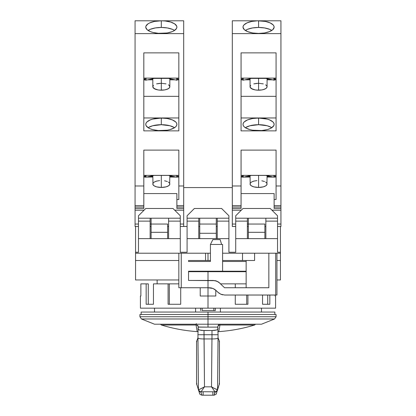 <?xml version="1.0" encoding="UTF-8"?>
<svg xmlns="http://www.w3.org/2000/svg" width="416" height="416" viewBox="0 0 416 416"><rect width="100%" height="100%" fill="white"/><g stroke="black" fill="none" stroke-linecap="round" stroke-linejoin="round"><path stroke-width="0.62" d="M188.536 271.695L208 271.695L208 271.211L208 280.446L208 271.695L188.552 271.695M208 314.486L208 312.052L141.144 312.052L208 312.052L208 314.486L139.927 314.486L208 314.486L208 316.727L208 314.486L276.073 314.486L208 314.486M139.927 314.486L139.927 316.727L276.073 316.727L208 316.727L208 318.984L141.456 318.984L154.513 324.21L208 324.21L208 318.984L208 324.21L154.513 324.21M261.487 324.21L208 324.21L261.487 324.21L274.544 318.984L141.456 318.984L208 318.984L208 316.727L276.073 316.727L274.544 318.984M208 318.984L274.544 318.984L208 318.984M202.166 310.596L202.166 308.162L202.166 310.596L215.296 310.596L215.296 308.162L215.296 310.596L202.166 310.596M200.704 308.162L200.704 310.596L200.704 308.162M213.834 308.162L213.834 310.596L213.834 308.162M274.856 312.052L208 312.052L274.856 312.052L274.856 314.486M208 271.695L246.147 271.695L208 271.695M195.593 308.162L195.593 312.052L195.593 308.162M220.407 312.052L220.407 308.162L220.407 312.052M214.198 394.831L214.932 391.789L203.138 391.747L214.932 391.789L211.51 386.838L204.49 386.838L204.032 338.946A6.079 1.056 179.4 0 1 197.959 337.958A6.079 1.056 -0.6 0 0 204.032 338.946L211.968 338.946A6.079 1.056 0.6 0 0 218.041 337.958L218.062 334.724L204.017 334.724L204.032 338.946L211.968 338.946L211.983 334.724L218.062 334.724L217.755 327.127L208 327.127L208 324.21L208 327.127L217.755 327.127L218.332 325.099L219.045 324.21M196.612 341.385L197.954 337.756M203.138 395.195L212.862 395.195L203.138 395.2L212.862 395.195L203.138 395.2L203.138 391.789L203.138 395.2M212.862 391.789L212.862 395.2L212.862 391.789M201.068 391.789L203.138 391.789L201.068 391.789L204.49 386.838L201.068 391.789A2.434 2.288 -115.5 0 1 198.765 389.542A2.434 2.288 64.5 0 0 201.068 391.789L200.881 392.002L201.068 391.789M202.732 387.842L199.711 389.282L204.49 386.838L204.017 330.512L211.983 330.512L211.983 334.724L211.51 386.838L204.49 386.838L203.96 387.15M219.107 341.588L219.414 341.167L219.414 383.812A2.434 2.35 17.8 0 1 219.289 384.592A2.434 2.35 -162.2 0 0 219.414 383.812L217.552 389.574L218.041 337.953A6.079 1.056 -179.4 0 1 211.968 338.946L211.51 386.838L214.921 388.69L217.547 389.6A2.434 2.402 -161.9 0 1 215.119 392.002A2.434 2.402 18.1 0 0 217.547 389.6L217.235 389.542A2.434 2.288 115.5 0 1 214.932 391.789A2.434 2.288 -64.5 0 0 217.235 389.542C216.086 389.319 214.178 388.419 211.51 386.838L215.119 392.002L214.079 395.2L201.921 395.2L200.881 392.002A2.434 2.402 161.9 0 1 198.453 389.6L198.765 389.542L198.453 389.6A2.434 2.402 -18.1 0 0 200.881 392.002L201.796 394.815M196.711 384.592A2.434 2.35 -17.8 0 1 196.586 383.812A2.434 2.35 162.2 0 0 196.711 384.592M204.017 334.724L197.938 334.724L204.017 334.724L204.017 330.512L199.545 330.054L198.286 329.472L197.948 328.76L198.806 329.784L201.557 330.418L211.983 330.512L211.983 334.724L204.017 334.724M198.453 389.6L199.706 389.282M196.893 383.432L196.586 383.812L196.586 341.167L196.893 341.588M197.938 331.781L197.226 331.625L196.04 325.016L197.226 331.625L196.04 325.016L161.382 325.016L196.04 325.016L196.305 323.617M214.438 330.418L211.983 330.512L216.455 330.054L214.438 330.418M217.714 329.472L216.455 330.054L217.714 329.472M199.612 393.526L198.448 389.589L197.938 334.724L198.245 327.127L197.948 328.76M253.994 325.016L219.96 325.016L218.774 331.625C230.979 330.793 242.923 328.588 254.618 325.016L253.994 325.016M214.079 395.2L214.079 395.2C215.951 394.368 216.7 393.869 216.32 393.702L219.414 383.812L219.107 383.432M217.235 389.542L217.547 389.6M217.755 326.856A2.434 2.324 -170.1 0 1 219.96 325.016A2.434 2.324 9.9 0 0 217.755 326.856M198.245 327.018L208 327.127L198.245 327.127L197.668 325.099L198.234 326.726M198.448 389.579L196.586 383.812L196.586 341.167M198.245 326.856A2.434 2.324 -9.9 0 0 196.04 325.016L196.274 324.21L196.045 325.01M217.714 327.34L217.766 326.721M218.052 328.76L217.755 327.018L218.332 325.099M219.768 324.511L219.96 325.016L254.618 325.016L255.528 324.21M218.046 337.756L219.414 341.167L219.414 383.812M246.147 261.482L222.586 261.482L246.147 261.482M276.952 295.032L275.709 295.032L276.952 295.032L276.952 253.219L280.446 253.219L280.446 252.247L277.529 252.247L280.446 252.247L280.446 279.963L276.952 279.963L280.446 279.963L280.446 260.51L276.952 260.51L280.446 260.51L280.446 253.219L276.952 253.219L276.952 260.51L276.952 253.219L268.84 253.219L268.84 287.742L224.531 287.742L218.618 282.09L215.119 280.639L188.552 280.446L188.552 271.211L222.586 271.211L222.586 244.468L210.434 244.468L210.434 261.482L188.552 261.482L188.552 260.51L205.566 260.51L205.566 253.219L178.828 253.219L178.828 287.742L181.256 287.742L181.256 253.219L210.434 253.219L208 253.219L208 260.51L205.566 260.51L205.566 253.219L208 253.219L208 260.51L188.552 260.51L188.552 261.482L210.434 261.482L210.434 244.468L212.862 239.606L220.158 239.606L212.862 239.606L210.434 244.468L222.586 244.468L222.586 271.211L246.147 271.211L188.552 271.211L188.552 280.446L208 280.446L208 287.742L211.229 287.929L213.044 288.48L214.729 289.38L219.279 293.405M270.239 208.484L243.006 208.484L235.716 215.779L235.716 218.208L277.529 218.208L277.529 215.779L270.239 208.484L243.006 208.484L235.716 215.779L235.716 221.125L247.385 221.125L247.385 218.208L235.716 218.208L235.716 238.633L247.385 238.633L247.385 218.208L265.86 218.208L265.86 221.125L277.529 221.125L277.529 218.208L265.86 218.208L265.86 238.633L277.529 238.633L277.529 215.779L270.239 208.484M221.614 208.484L194.386 208.484L187.091 215.779L187.091 218.208L228.909 218.208L228.909 215.779L221.614 208.484L194.386 208.484L187.091 215.779L187.091 221.125L198.76 221.125L198.76 218.208L187.091 218.208L187.091 238.633L198.76 238.633L198.76 218.208L217.24 218.208L217.24 221.125L228.909 221.125L228.909 218.208L217.24 218.208L217.24 238.633L228.909 238.633L228.909 215.779L221.614 208.484M172.994 208.484L145.761 208.484L138.471 215.779L138.471 218.208L180.284 218.208L180.284 215.779L172.994 208.484L145.761 208.484L138.471 215.779L138.471 221.125L150.14 221.125L150.14 218.208L138.471 218.208L138.471 252.247L135.554 252.247L135.554 260.51L178.828 260.51L135.554 260.51L135.554 279.963L135.554 253.219L178.828 253.219L178.828 287.742L181.256 287.742L181.256 253.219L135.554 253.219L135.554 252.247L138.471 252.247L138.471 238.633L150.14 238.633L150.14 218.208L168.615 218.208L168.615 221.125L180.284 221.125L180.284 218.208L168.615 218.208L168.615 238.633L180.284 238.633L180.284 215.779L172.994 208.484M220.953 294.294L217.792 292.188L220.953 294.294L224.671 295.032L220.756 294.211M221.77 294.59L222.784 294.85M214.729 289.38L216.195 290.592L213.044 288.48L214.729 289.38L213.044 288.48L209.321 287.742L211.229 287.929L213.044 288.48L208 287.742L208 280.446L213.21 280.446L216.934 281.19L215.103 280.634M276.952 253.219L275.709 253.219L275.709 295.032L275.709 253.219L254.592 253.219L254.592 260.51L222.586 260.51L254.592 260.51L254.592 253.219L268.84 253.219L268.84 287.742L224.531 287.742L218.608 282.079M275.709 295.032L224.671 295.032L275.709 295.032M277.529 252.247L277.529 221.125L265.86 221.125L265.86 238.633L247.385 238.633L277.529 238.633L277.529 252.247M247.385 238.633L247.385 221.125L235.716 221.125L235.716 252.247L228.909 252.247L228.909 221.125L217.24 221.125L217.24 238.633L198.76 238.633L228.909 238.633L228.909 252.247L235.716 252.247L235.716 238.633L247.385 238.633M198.76 238.633L198.76 221.125L187.091 221.125L187.091 252.247L180.284 252.247L180.284 221.125L168.615 221.125L168.615 238.633L150.14 238.633L180.284 238.633L180.284 252.247L187.091 252.247L187.091 238.633L198.76 238.633M150.14 238.633L150.14 221.125L138.471 221.125L138.471 238.633L150.14 238.633M216.195 290.592L217.792 292.188M216.934 281.19L220.085 283.296M246.147 260.51L246.147 287.742L246.147 260.51M254.592 253.219L222.586 253.219L242.523 253.219L242.523 260.51L242.523 253.219L254.592 253.219M208 260.51L210.434 260.51L208 260.51M221.614 244.468L220.158 239.606L221.614 244.468M208 287.742L181.256 287.742L208 287.742L208 308.162L275.584 308.162L140.416 308.162L208 308.162L208 287.742M178.828 279.963L135.554 279.963L178.828 279.963M280.446 252.247L280.446 226.476L280.446 252.247M135.554 252.247L135.554 226.476L135.554 252.247M199.732 224.047L199.732 218.208L199.732 224.047L216.268 224.047L199.732 224.047L199.732 233.282L216.268 233.282L199.732 233.282L199.732 224.047M216.268 218.208L216.268 238.633L216.268 218.208M199.732 238.633L199.732 233.282L199.732 238.633M232.31 187.58L183.69 187.58L232.31 187.58M161.32 20.8L154.56 21.414L149.796 22.864L148.013 23.837L145.959 26.109L145.772 27.321L147.098 29.682L150.498 31.663L152.838 32.422L158.35 33.327L167.159 32.984L172.146 31.663L174.08 30.737L176.488 28.527L176.873 27.321L176.686 26.109L174.632 23.837L170.638 22.048L165.282 20.998L161.32 20.8L161.32 27.451L161.32 20.8L135.065 20.8L135.065 33.623L183.69 33.623L183.69 20.8L162.334 20.8A15.558 6.328 180 0 1 176.883 27.113A15.558 6.328 180 0 1 161.32 33.441A15.558 6.328 180 0 1 145.761 27.113A15.558 6.328 180 0 1 160.311 20.8L183.69 20.8L183.69 185.978L178.828 185.978L178.828 199.508L176.883 199.508L176.883 193.575L176.883 199.508L178.828 199.508L178.828 185.978L183.69 185.978L183.69 207.028L183.69 205.582L176.883 205.582L176.883 207.028L183.69 207.028L183.69 226.476L187.091 226.476L180.284 226.476L183.69 226.476M232.31 226.476L235.716 226.476L232.31 226.476L232.31 207.028L241.062 207.028L241.062 208.468L232.31 208.468L241.062 208.468L241.062 207.126M217.24 226.476L216.268 226.476L217.24 226.476M199.732 226.476L198.76 226.476L199.732 226.476M215.779 290.196L215.779 296.005L200.221 296.005L200.221 287.742L200.221 296.005L215.779 296.005L215.779 290.196M235.279 283.852L220.641 283.852L235.279 283.852L235.279 287.742L235.279 283.852L246.147 283.852L235.279 283.852M235.279 304.273L235.279 295.032L235.279 304.273L247.91 304.273L235.279 304.273M247.91 295.032L247.91 304.273L247.91 295.032M262.543 304.273L262.543 295.032L262.543 304.273L269.838 304.273L264.425 304.273M269.838 295.032L269.838 304.273L269.838 295.032M275.137 296.005L275.137 295.032L275.137 296.005L275.584 296.005L275.137 296.005M140.863 296.005L140.416 296.005L140.863 296.005L140.863 283.852L140.863 296.005M146.162 283.852L148.283 283.852L148.283 304.273L148.283 283.852L140.863 283.852L146.162 283.852L146.162 304.273L153.457 304.273L146.162 304.273L146.162 283.852M153.457 283.852L153.457 304.273L153.457 283.852L169.312 283.852L169.312 304.273L169.312 283.852L153.457 283.852M168.09 304.273L168.09 283.852L168.09 304.273L180.721 304.273L168.09 304.273M180.721 287.742L180.721 304.273L180.721 287.742M267.717 304.273L267.717 295.032L267.717 304.273M246.688 304.273L246.688 295.032L246.688 304.273M178.828 283.852L169.312 283.852L178.828 283.852M250.708 85.41L250.058 86.736L250.708 88.062L251.493 88.66L255.31 89.934L258.57 90.199L258.57 78.4L258.57 90.199A8.507 3.463 0 0 0 267.077 86.736L266.916 86.06L265.642 84.812M271.799 127.691A15.558 6.328 0 0 0 258.57 124.696L258.57 118.035L252.616 118.513L247.567 119.886L244.192 121.94L243.308 123.126L243.006 124.363L243.308 125.596L244.192 126.781L245.632 127.878L249.922 129.626L252.616 130.208L261.602 130.567L267.212 129.626L269.568 128.835L271.508 127.878L273.827 125.596L274.128 124.363L273.827 123.126L272.943 121.94L269.568 119.886L267.212 119.101L258.57 118.035A15.558 6.328 180 0 1 274.128 124.363A15.558 6.328 180 0 1 258.57 130.692A15.558 6.328 180 0 1 243.006 124.363A15.558 6.328 180 0 1 258.57 118.035L258.57 124.696A15.558 6.328 0 0 0 245.341 127.691M271.799 30.446A15.558 6.328 0 0 0 258.57 27.451L258.57 20.8L259.579 20.8A15.558 6.328 180 0 1 274.128 27.113A15.558 6.328 180 0 1 258.57 33.441A15.558 6.328 180 0 1 243.006 27.113A15.558 6.328 180 0 1 257.556 20.8L258.57 20.8L258.57 27.451A15.558 6.328 0 0 0 245.341 30.446M258.57 20.8L232.31 20.8L232.31 185.978L241.062 185.978L241.062 150.114L276.073 150.114L241.062 150.114L241.062 205.582L232.31 205.582L232.31 207.028L241.062 207.028L241.062 185.978L232.31 185.978L232.31 205.582L232.31 20.8L257.556 20.8L251.805 21.414L247.042 22.864L243.963 24.934L243.209 26.109L243.017 27.321L244.343 29.682L247.749 31.663L252.73 32.984L258.57 33.441L264.404 32.984L269.391 31.663L272.792 29.682L274.118 27.321L273.931 26.109L273.172 24.934L270.093 22.864L265.33 21.414L257.556 20.8M256.906 180.586L253.843 181.106L251.493 182.057L250.224 183.305L250.058 183.981A8.507 3.463 0 0 0 258.57 187.444L258.57 175.417L258.57 187.444A8.507 3.463 0 0 0 267.077 183.981L266.916 183.305L265.642 182.057M274.945 175.36L274.42 177.164L274.945 175.36M273.842 177.19L265.86 175.36L251.274 175.36L243.298 177.19L243.298 175.36L243.298 177.19L251.274 175.417L265.86 175.417L273.842 177.19L273.842 175.36L273.842 177.19M242.715 177.164L243.298 177.19L242.434 176.836L242.434 175.36L242.715 177.164M242.195 175.36L242.434 176.836L242.195 175.36M264.888 224.047L264.888 232.31L248.357 232.31L248.357 224.047L264.888 224.047L264.888 232.31L248.357 232.31L248.357 238.633L248.357 224.047L264.888 224.047M248.357 218.208L248.357 224.047L247.385 224.047L248.357 224.047L248.357 218.208M256.906 90.132L261.825 89.934L264.586 89.185L266.427 88.062L267.077 86.736L267.077 78.671M263.297 83.86L258.57 83.273L253.843 83.86L256.906 83.34M264.888 238.633L264.888 232.31L264.888 238.633M261.825 180.783L264.586 181.537M250.058 175.687L250.224 184.657L251.493 185.905L253.843 186.862L258.57 187.444L263.297 186.862L265.642 185.905L266.916 184.657L267.077 175.687M276.073 177.076L274.565 177.076L276.073 177.076M273.343 177.076L267.077 177.076L273.343 177.076M250.058 177.076L243.797 177.076L250.058 177.076M242.57 177.076L241.062 177.076L242.57 177.076M241.062 176.379L242.362 176.379L241.062 176.379M246.943 176.379L250.058 176.379L246.943 176.379M267.077 176.379L270.197 176.379L267.077 176.379M274.773 176.379L276.073 176.379L274.773 176.379M271.508 30.264L269.568 29.302L264.524 27.929L258.57 27.451L252.616 27.929L247.567 29.302L245.632 30.264M280.935 207.028L280.935 205.582L274.128 205.582L274.128 207.028L280.935 207.028L280.935 208.468L274.128 208.468L274.128 199.508L274.128 205.582L280.935 205.582L280.935 207.028L274.128 207.028M274.128 207.126L274.128 208.468L280.935 208.468L280.935 210.179L271.929 210.179L280.935 210.179L280.935 224.047L277.529 224.047L280.935 224.047L280.935 226.476L280.935 207.126M274.128 193.575L274.128 199.508L274.128 193.575L241.062 193.575L274.128 193.575M264.888 226.476L265.86 226.476L264.888 226.476M277.529 226.476L280.935 226.476L277.529 226.476M247.385 226.476L248.357 226.476L247.385 226.476M235.716 224.047L232.31 224.047L232.31 210.179L241.316 210.179L232.31 210.179L232.31 224.047L235.716 224.047M271.508 127.509L267.212 125.762L258.57 124.696L249.922 125.762L245.632 127.509M276.073 175.36L241.062 175.36L276.073 175.36M276.073 199.508L274.128 199.508L276.073 199.508L276.073 185.978L280.935 185.978L280.935 205.582L280.935 185.978L276.073 185.978L276.073 150.114L276.073 199.508M266.916 183.305L266.427 182.66M253.843 181.106L252.554 181.537M250.224 184.657L250.708 185.307M251.493 185.905L253.843 186.862M255.31 187.179L256.906 187.377M280.935 20.8L259.579 20.8L280.935 20.8L280.935 33.623L232.31 33.623L280.935 33.623L280.935 185.978L280.935 20.8M241.062 207.028L241.062 205.582L232.31 205.582L232.31 207.028M232.31 207.126L232.31 210.179M276.073 78.114L241.062 78.114L276.073 78.114M241.062 117.962L276.073 117.962L241.062 117.962M276.073 130.868L241.062 130.868L276.073 130.868L276.073 52.868L241.062 52.868L241.062 130.868L241.062 52.868L276.073 52.868L276.073 130.868M261.602 118.154L255.533 118.154M276.073 79.134L274.815 79.134L276.073 79.134M269.162 79.134L267.077 79.134L269.162 79.134M250.058 79.134L247.972 79.134L250.058 79.134M242.325 79.134L241.062 79.134L242.325 79.134M241.062 96.33L276.073 96.33L241.062 96.33M276.073 79.83L274.7 79.83L276.073 79.83M272.308 79.83L267.077 79.83L272.308 79.83M250.058 79.83L244.826 79.83L250.058 79.83M242.44 79.83L241.062 79.83L242.44 79.83M250.224 87.412L252.554 89.185M253.843 89.612L255.31 89.934M250.058 78.671L250.058 86.736A8.507 3.463 0 0 0 258.57 90.199L260.229 90.132M263.297 89.612L265.642 88.66M266.916 86.06L266.427 85.41M274.981 78.114L274.7 79.82L274.154 80.2L265.86 78.4L265.86 78.114L265.86 78.4L251.274 78.4L251.274 78.114L251.274 78.4L243.298 80.168L243.298 78.114L243.298 80.168L251.274 78.4L265.86 78.4L274.42 80.148L274.7 78.114L274.7 79.82L274.981 78.114M242.154 78.114L242.528 80.018L243.298 80.168L242.434 79.82L242.434 78.114L242.434 79.82L242.154 78.114M273.842 78.114L273.842 80.168L273.842 78.114M153.462 85.41L152.812 86.736L153.462 88.062L154.248 88.66L158.064 89.934L161.32 90.199L161.32 78.4L161.32 90.199A8.507 3.463 0 0 0 169.832 86.736L169.182 85.41L168.397 84.812M174.548 127.691A15.558 6.328 0 0 0 161.32 124.696L161.32 118.035L152.677 119.101L150.322 119.886L146.947 121.94L146.063 123.126L145.761 124.363L146.063 125.596L148.387 127.878L150.322 128.835L152.677 129.626L158.288 130.567L167.274 130.208L169.967 129.626L174.257 127.878L175.698 126.781L176.582 125.596L176.883 124.363L176.582 123.126L175.698 121.94L172.323 119.886L167.274 118.513L161.32 118.035A15.558 6.328 180 0 1 176.883 124.363A15.558 6.328 180 0 1 161.32 130.692A15.558 6.328 180 0 1 145.761 124.363A15.558 6.328 180 0 1 161.32 118.035L161.32 124.696A15.558 6.328 0 0 0 148.091 127.691M174.548 30.446A15.558 6.328 0 0 0 161.32 27.451A15.558 6.328 0 0 0 148.091 30.446M159.661 180.586L156.593 181.106L154.248 182.057L152.979 183.305L152.812 183.981A8.507 3.463 0 0 0 161.32 187.444L161.32 175.417L161.32 187.444A8.507 3.463 0 0 0 169.832 183.981L169.666 183.305L168.397 182.057M177.694 175.36L177.174 177.164L177.694 175.36M176.592 177.19L168.615 175.36L154.029 175.36L146.047 177.19L146.047 175.36L146.047 177.19L154.029 175.417L168.615 175.417L176.592 177.19L176.592 175.36L176.592 177.19M145.47 177.164L146.047 177.19L145.189 176.836L145.189 175.36L145.47 177.164M144.945 175.36L145.189 176.836L144.945 175.36M167.643 224.047L167.643 232.31L151.112 232.31L151.112 224.047L167.643 224.047L167.643 232.31L151.112 232.31L151.112 238.633L151.112 224.047L167.643 224.047M151.112 218.208L151.112 224.047L150.14 224.047L151.112 224.047L151.112 218.208M159.661 90.132L164.58 89.934L167.341 89.185L169.182 88.062L169.832 86.736L169.832 78.671M166.052 83.86L161.32 83.273L156.593 83.86L159.661 83.34M167.643 238.633L167.643 232.31L167.643 238.633M164.58 180.783L167.341 181.537M152.812 175.687L152.979 184.657L154.248 185.905L156.593 186.862L161.32 187.444L166.052 186.862L168.397 185.905L169.666 184.657L169.832 175.687M178.828 177.076L177.32 177.076L178.828 177.076M176.093 177.076L169.832 177.076L176.093 177.076M152.812 177.076L146.546 177.076L152.812 177.076M145.324 177.076L143.816 177.076L145.324 177.076M143.816 176.379L145.116 176.379L143.816 176.379M149.692 176.379L152.812 176.379L149.692 176.379M169.832 176.379L172.947 176.379L169.832 176.379M177.528 176.379L178.828 176.379L177.528 176.379M135.065 207.126L135.065 224.047L138.471 224.047L135.065 224.047L135.065 210.179L144.071 210.179L135.065 210.179L135.065 207.028L143.816 207.028L143.816 208.468L135.065 208.468L143.816 208.468L143.816 207.126M174.257 30.264L172.323 29.302L167.274 27.929L161.32 27.451L155.366 27.929L150.322 29.302L148.387 30.264M143.816 207.028L143.816 205.582L135.065 205.582L135.065 207.028L143.816 207.028L143.816 205.582L135.065 205.582L135.065 33.623L183.69 33.623L183.69 205.582L176.883 205.582L176.883 199.508L176.883 208.468L183.69 208.468L176.883 208.468L176.883 207.126M167.643 226.476L168.615 226.476L167.643 226.476M183.69 224.047L180.284 224.047L183.69 224.047L183.69 210.179L174.684 210.179L183.69 210.179L183.69 224.047M135.065 226.476L138.471 226.476L135.065 226.476L135.065 224.047L135.065 226.476M150.14 226.476L151.112 226.476L150.14 226.476M174.257 127.509L169.967 125.762L161.32 124.696L152.677 125.762L148.387 127.509M178.828 175.36L143.816 175.36L178.828 175.36M176.883 193.575L143.816 193.575L176.883 193.575M169.666 183.305L169.182 182.66M156.593 181.106L155.303 181.537M152.979 184.657L153.462 185.307M154.248 185.905L156.593 186.862M158.064 187.179L159.661 187.377M183.69 207.028L176.883 207.028M178.828 185.978L178.828 150.114L143.816 150.114L178.828 150.114L178.828 185.978M143.816 205.582L143.816 150.114L143.816 205.582M160.311 20.8L135.065 20.8L135.065 185.978L143.816 185.978L135.065 185.978L135.065 207.028M183.69 207.126L183.69 210.179M178.828 78.114L143.816 78.114L178.828 78.114M143.816 117.962L178.828 117.962L143.816 117.962M178.828 130.868L143.816 130.868L178.828 130.868L178.828 52.868L143.816 52.868L143.816 130.868L143.816 52.868L178.828 52.868L178.828 130.868M164.356 118.154L158.288 118.154M178.828 79.134L177.564 79.134L178.828 79.134M171.917 79.134L169.832 79.134L171.917 79.134M152.812 79.134L150.727 79.134L152.812 79.134M145.075 79.134L143.816 79.134L145.075 79.134M143.816 96.33L178.828 96.33L143.816 96.33M178.828 79.83L177.45 79.83L178.828 79.83M175.063 79.83L169.832 79.83L175.063 79.83M152.812 79.83L147.581 79.83L152.812 79.83M145.194 79.83L143.816 79.83L146.047 80.168L154.029 78.4L154.029 78.114L154.029 78.4L146.047 80.168L146.047 78.114L146.047 80.168L145.189 79.82L145.189 78.114L145.189 79.82L144.908 78.114L145.189 79.82M152.979 87.412L155.303 89.185M156.593 89.612L158.064 89.934M152.812 78.671L152.812 86.736A8.507 3.463 0 0 0 161.32 90.199L162.984 90.132M166.052 89.612L168.397 88.66M169.666 86.06L169.182 85.41M177.736 78.114L177.455 79.82L176.909 80.2L168.615 78.4L168.615 78.114L168.615 78.4L154.029 78.4L168.615 78.4L176.592 80.168L177.455 79.82L177.455 78.114L177.455 79.82L177.736 78.114M176.592 78.114L176.592 80.168L176.592 78.114M157.139 283.852L157.139 279.963M141.144 314.486L141.144 312.052M139.927 316.727L141.456 318.984M276.073 316.727L276.073 314.486M261.487 312.052L261.487 308.162M154.513 312.052L154.513 308.162M201.921 395.2C200.221 394.581 199.451 394.025 199.612 393.531L196.57 383.739L196.57 341.255M217.402 390.432L219.43 383.739L219.43 341.255M160.472 324.21L161.382 325.016C173.077 328.588 185.021 330.793 197.226 331.625M218.062 331.781L218.774 331.625M275.584 296.005L275.584 308.162M140.416 308.162L140.416 296.005"/></g></svg>
